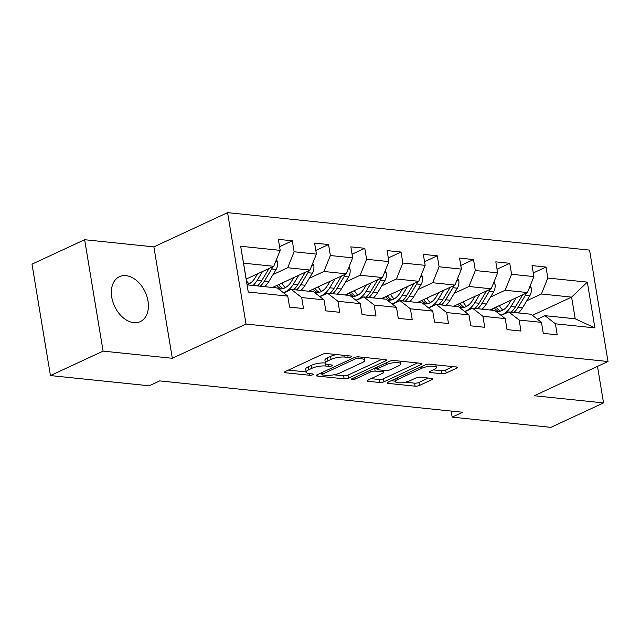 <?xml version="1.0" encoding="UTF-8"?>
<svg xmlns="http://www.w3.org/2000/svg" width="640" height="640" viewBox="0 0 640 640"><rect width="100%" height="100%" fill="white"/><g stroke="black" fill="none" stroke-linecap="round" stroke-linejoin="round"><path stroke-width="0.96" d="M351.152 356.904A2.184 0.6 170.6 0 0 351.712 356.384A2.184 0.6 170.6 0 0 351.008 356.064L326.776 353.56A3.12 0.856 170.6 0 0 322.424 354.28L285.224 371.56A3.12 0.856 170.6 0 0 284.424 372.304A3.12 0.856 170.6 0 0 285.432 372.76L309.664 375.264A2.184 0.6 170.6 0 0 312.712 374.76A2.184 0.6 170.6 0 0 313.264 374.24A2.184 0.6 170.6 0 0 312.56 373.92L309.424 373.592A9.976 2.752 170.6 0 1 306.2 372.152A9.976 2.752 170.6 0 1 308.744 369.768L311.84 368.328A9.976 2.752 170.6 0 1 325.752 366.008L328.888 366.336A2.184 0.6 170.6 0 0 331.928 365.832A2.184 0.6 170.6 0 0 332.488 365.312A2.184 0.6 170.6 0 0 331.784 364.992L328.648 364.664A9.976 2.752 170.6 0 1 325.424 363.224A9.976 2.752 170.6 0 1 327.96 360.84L331.064 359.4A9.976 2.752 170.6 0 1 344.976 357.08L348.112 357.408A2.184 0.6 170.6 0 0 351.152 356.904M125.992 275.656A24.768 16.888 65.1 0 0 119.448 276.68A24.768 16.888 65.1 0 0 112.84 301.808A24.768 16.888 65.1 0 0 133.768 322.624A24.768 16.888 65.1 0 0 140.312 321.6A24.768 16.888 65.1 0 0 146.912 296.472A24.768 16.888 65.1 0 0 125.992 275.656M441.848 373.744A3.12 0.856 170.6 0 0 446.2 373.016L456.632 368.168A3.12 0.856 170.6 0 0 457.432 367.424A3.12 0.856 170.6 0 0 456.424 366.976L429.512 364.192A3.12 0.856 170.6 0 0 425.16 364.912L387.96 382.192A3.12 0.856 170.6 0 0 387.168 382.936A3.12 0.856 170.6 0 0 388.176 383.392L415.08 386.176A3.12 0.856 170.6 0 0 419.432 385.448L432.04 379.592A3.12 0.856 170.6 0 0 432.832 378.848A3.12 0.856 170.6 0 0 431.824 378.4L420.312 377.208A3.12 0.856 170.6 0 0 415.96 377.928L409.712 380.832A8.336 2.296 170.6 0 1 400.824 382.816A8.336 2.296 170.6 0 1 395.384 381.56A8.336 2.296 170.6 0 1 397.504 379.568L422 368.192A8.336 2.296 170.6 0 1 430.888 366.208A8.336 2.296 170.6 0 1 436.328 367.464A8.336 2.296 170.6 0 1 434.2 369.456L430.12 371.352A3.12 0.856 170.6 0 0 429.328 372.096A3.12 0.856 170.6 0 0 430.336 372.552L441.848 373.744L441.352 370.728A3.12 0.856 170.6 0 0 445.696 370.008L452.992 366.616M534.296 395.744L603.536 402.904L550.888 427.352L452.152 417.136L462.68 412.248L159.712 380.896L149.184 385.784L50.44 375.568L103.088 351.12L172.32 358.28L246.024 324.048L608 361.512L534.296 395.744M385.712 360.832A3.12 0.856 170.6 0 0 386.504 360.088A3.12 0.856 170.6 0 0 385.496 359.632L358.584 356.848A3.12 0.856 170.6 0 0 354.24 357.576L317.032 374.856A3.12 0.856 170.6 0 0 316.24 375.6A3.12 0.856 170.6 0 0 317.248 376.048L344.16 378.832A3.12 0.856 170.6 0 0 348.504 378.112L385.712 360.832L385.512 359.632M417.528 362.952L383.472 378.768A3.12 0.856 170.6 0 1 379.12 379.496L379.624 382.504L368.104 381.312A3.12 0.856 170.6 0 1 367.096 380.864A3.12 0.856 170.6 0 1 367.888 380.112L382.976 373.104A3.12 0.856 170.6 0 0 383.776 372.36A3.12 0.856 170.6 0 0 382.768 371.912L375.128 371.12A3.12 0.856 170.6 0 0 370.776 371.848L355.072 379.144A2.184 0.6 170.6 0 1 352.744 379.664A2.184 0.6 170.6 0 1 351.32 379.336A2.184 0.6 170.6 0 1 351.88 378.808L389.704 361.24A3.12 0.856 170.6 0 1 394.048 360.52L420.96 363.304L421.176 364.496A3.12 0.856 170.6 0 0 421.968 363.752A3.12 0.856 170.6 0 0 420.96 363.304M421.176 364.496L383.968 381.776A3.12 0.856 170.6 0 1 379.624 382.504M246.024 324.048L227.584 212.648L589.56 250.104L608 361.512M533.28 272.96L546.008 267.048L532.064 265.608L533.888 276.6L511.584 274.288L509.76 263.304L495.824 261.856L497.64 272.848L475.336 270.544L473.52 259.552L459.576 258.104L461.4 269.096L439.096 266.792L437.272 255.8L423.336 254.36L425.152 265.344L402.848 263.04L401.032 252.048L387.088 250.608L388.912 261.6L366.608 259.288L364.784 248.296L350.848 246.856L352.664 257.848L330.36 255.536L328.544 244.544L314.6 243.104L316.424 254.096L294.12 251.784L292.296 240.8L278.36 239.352L280.176 250.344L240.68 246.256L248.256 292.024L247.136 284.856L277.336 287.984L287.752 296.112L289.576 307.104L303.512 308.544L301.696 297.552L291.28 289.424L313.584 291.728L324 299.864L325.816 310.856L339.76 312.296L337.936 301.304L327.52 293.176L349.824 295.48L360.24 303.616L362.064 314.6L376 316.048L374.184 305.056L363.768 296.92L386.072 299.232L396.488 307.36L398.304 318.352L412.248 319.8L410.424 308.808L400.008 300.672L422.312 302.984L432.728 311.112L434.552 322.104L448.488 323.544L446.672 312.56L436.256 304.424L458.56 306.736L468.976 314.864L470.792 325.856L484.736 327.296L482.912 316.304L472.496 308.176L494.8 310.48L505.216 318.616L507.04 329.608L520.976 331.048L519.16 320.056L508.744 311.928L531.048 314.232L541.464 322.368L543.28 333.36L557.224 334.8L555.4 323.808L544.984 315.68L575.192 318.8L571.6 297.12L541.4 294L526.752 300.8M546.008 267.048L547.824 278.04L587.32 282.128L594.896 327.896L555.4 323.808M541.464 322.368L519.16 320.056M505.216 318.616L482.912 316.304M468.976 314.864L446.672 312.56M432.728 311.112L410.424 308.808M396.488 307.36L374.184 305.056M360.24 303.616L337.936 301.304M324 299.864L301.696 297.552M287.752 296.112L248.256 292.024M490.512 297.048L505.152 290.248L527.456 292.552L489.936 309.984M501.16 315.448L508.744 311.928M527.456 292.552L533.888 276.6M505.152 290.248L511.584 274.288M454.264 293.296L468.912 286.496L491.216 288.808L453.696 306.232M464.92 311.696L472.496 308.176M491.216 288.808L497.64 272.848M468.912 286.496L475.336 270.544M418.024 289.544L432.664 282.744L454.968 285.056L417.448 302.48M428.672 307.944L436.256 304.424M454.968 285.056L461.4 269.096M432.664 282.744L439.096 266.792M381.776 285.8L396.424 278.992L418.728 281.304L381.208 298.728M392.432 304.192L400.008 300.672M418.728 281.304L425.152 265.344M396.424 278.992L402.848 263.04M345.536 282.048L360.176 275.248L382.48 277.552L344.96 294.976M356.184 300.448L363.768 296.92M382.48 277.552L388.912 261.6M360.176 275.248L366.608 259.288M309.288 278.296L323.936 271.496L346.24 273.8L308.72 291.224M319.936 296.696L327.52 293.176M346.24 273.8L352.664 257.848M323.936 271.496L330.36 255.536M273.048 274.544L287.688 267.744L309.992 270.048L272.472 287.48M283.696 292.944L291.28 289.424M309.992 270.048L316.424 254.096M287.688 267.744L294.12 251.784M240.68 246.256L243.544 263.176L273.752 266.304L246.184 279.104M273.752 266.304L280.176 250.344M172.32 358.28L153.88 246.872L84.64 239.712L103.088 351.12M84.64 239.712L32 264.16L50.44 375.568M603.536 402.904L597.488 366.392M153.88 246.872L227.584 212.648M451.144 411.056L452.152 417.136M243.544 263.176L247.136 284.856M532.432 315.312L571.6 297.12L587.32 282.128M537.408 319.2L544.984 315.68M594.896 327.896L575.192 318.8M541.4 294L547.824 278.04M279.576 246.704L292.296 240.8M315.816 250.456L328.544 244.544M352.064 254.208L364.784 248.296M388.304 257.96L401.032 252.048M424.552 261.712L437.272 255.8M460.792 265.456L473.52 259.552M497.04 269.208L509.76 263.304M336.608 354.576A9.976 2.752 170.6 0 0 330.568 356.392L331.064 359.4M325.424 363.224L324.92 360.216A9.976 2.752 170.6 0 1 327.464 357.832L330.568 356.392M306.2 372.152L305.704 369.144A9.976 2.752 170.6 0 1 308.24 366.76L311.344 365.32A9.976 2.752 170.6 0 1 325.256 363L325.384 363.016M288.368 370.104L306.168 371.944M333.824 374.808L343.664 375.824A3.12 0.856 170.6 0 0 348.008 375.096L382.072 359.28M320.176 373.392L321.768 373.56M358.2 358.456A2.184 0.6 170.6 0 0 355.16 358.96L322.504 374.128A2.184 0.6 170.6 0 0 321.944 374.648A2.184 0.6 170.6 0 0 322.648 374.968L325.96 375.304A9.976 2.752 170.6 0 0 339.872 372.992L362.192 362.624A9.976 2.752 170.6 0 0 364.736 360.24A9.976 2.752 170.6 0 0 361.512 358.792L358.2 358.456L357.928 356.824M379.12 379.496L371.032 378.656M376.848 368.344L374.864 368.136M398.632 365.832A8.336 2.296 170.6 0 0 400.76 363.84A8.336 2.296 170.6 0 0 395.32 362.592A8.336 2.296 170.6 0 0 386.432 364.576L377.808 368.584A3.12 0.856 170.6 0 0 377.008 369.328A3.12 0.856 170.6 0 0 378.016 369.776L385.656 370.568A3.12 0.856 170.6 0 0 390.008 369.84L398.632 365.832M433.264 369.896L441.352 370.728M405.36 382.208L414.584 383.16A3.12 0.856 170.6 0 0 418.928 382.44L428.392 378.04M391.104 380.736L395.32 381.168M257.544 273.832L255.2 277.712A20.16 13.656 95.9 0 1 247.12 284.752M262.528 271.512L257.248 280.288A24.288 16.448 95.9 0 1 253.048 285.464M276.448 259.608L277.568 261.736A8.416 5.696 95.9 0 1 276.128 269.424L268.864 281.488A24.288 16.448 95.9 0 1 264.664 286.672M249.152 283.864A20.16 13.656 95.9 0 1 246.44 280.68M269.04 268.488A8.416 5.696 95.9 0 1 268.928 268.68L261.656 280.744A24.288 16.448 95.9 0 1 257.464 285.92M260.248 286.216A24.288 16.448 -84.1 0 0 264.448 281.032L271.712 268.968A8.416 5.696 -84.1 0 0 272.696 266.792M293.784 277.576L291.448 281.464A20.16 13.656 95.9 0 1 279.392 288.936A20.16 13.656 95.9 0 1 278.352 288.768M275.816 287.824A20.16 13.656 95.9 0 1 274.136 286.704M298.776 275.264L293.488 284.04A24.288 16.448 95.9 0 1 283.32 292.648M312.688 263.36L313.816 265.48A8.416 5.696 95.9 0 1 312.376 273.176L305.104 285.24A24.288 16.448 95.9 0 1 300.912 290.416M285.4 287.616A20.16 13.656 95.9 0 1 281.912 283.096M305.28 272.24A8.416 5.696 95.9 0 1 305.168 272.432L297.904 284.496A24.288 16.448 95.9 0 1 293.704 289.672M276.8 285.464A20.16 13.656 -84.1 0 0 281.624 288.896M296.496 289.96A24.288 16.448 -84.1 0 0 300.688 284.784L307.96 272.72A8.416 5.696 -84.1 0 0 308.944 270.536M283.064 288.592A20.16 13.656 95.9 0 1 278.688 284.592M330.032 281.328L327.688 285.216A20.16 13.656 95.9 0 1 315.632 292.688A20.16 13.656 95.9 0 1 314.592 292.52M312.056 291.576A20.16 13.656 95.9 0 1 310.376 290.456M335.016 279.008L329.736 287.792A24.288 16.448 95.9 0 1 319.56 296.4M348.936 267.112L350.056 269.232A8.416 5.696 95.9 0 1 348.616 276.928L341.352 288.992A24.288 16.448 95.9 0 1 337.152 294.168M321.64 291.36A20.16 13.656 95.9 0 1 318.16 286.84M341.528 275.992A8.416 5.696 95.9 0 1 341.416 276.176L334.144 288.248A24.288 16.448 95.9 0 1 329.952 293.424M313.048 289.216A20.16 13.656 -84.1 0 0 317.864 292.648M332.744 293.712A24.288 16.448 -84.1 0 0 336.936 288.536L344.2 276.464A8.416 5.696 -84.1 0 0 345.184 274.288M319.312 292.344A20.16 13.656 95.9 0 1 314.928 288.344M366.272 285.08L363.936 288.968A20.16 13.656 95.9 0 1 351.88 296.44A20.16 13.656 95.9 0 1 350.84 296.272M348.304 295.32A20.16 13.656 95.9 0 1 346.624 294.208M371.264 282.76L365.976 291.544A24.288 16.448 95.9 0 1 355.808 300.152M385.176 270.864L386.304 272.984A8.416 5.696 95.9 0 1 384.864 280.672L377.592 292.744A24.288 16.448 95.9 0 1 373.4 297.92M357.888 295.112A20.16 13.656 95.9 0 1 354.4 290.592M377.768 279.744A8.416 5.696 95.9 0 1 377.656 279.928L370.392 292A24.288 16.448 95.9 0 1 366.2 297.176M349.288 292.968A20.16 13.656 -84.1 0 0 354.112 296.4M368.984 297.464A24.288 16.448 -84.1 0 0 373.176 292.288L380.448 280.216A8.416 5.696 -84.1 0 0 381.432 278.04M355.552 296.096A20.16 13.656 95.9 0 1 351.176 292.096M402.52 288.832L400.176 292.712A20.16 13.656 95.9 0 1 388.12 300.192A20.16 13.656 95.9 0 1 387.08 300.024M384.552 299.072A20.16 13.656 95.9 0 1 382.864 297.96M407.504 286.512L402.224 295.288A24.288 16.448 95.9 0 1 392.048 303.904M421.424 274.616L422.544 276.736A8.416 5.696 95.9 0 1 421.104 284.424L413.84 296.496A24.288 16.448 95.9 0 1 409.64 301.672M394.128 298.864A20.16 13.656 95.9 0 1 390.648 294.344M414.016 283.488A8.416 5.696 95.9 0 1 413.904 283.68L406.632 295.744A24.288 16.448 95.9 0 1 402.44 300.928M385.536 296.72A20.16 13.656 -84.1 0 0 390.36 300.152M405.232 301.216A24.288 16.448 -84.1 0 0 409.424 296.04L416.688 283.968A8.416 5.696 -84.1 0 0 417.672 281.792M391.8 299.848A20.16 13.656 95.9 0 1 387.416 295.84M438.76 292.584L436.424 296.464A20.16 13.656 95.9 0 1 424.368 303.944A20.16 13.656 95.9 0 1 423.328 303.776M420.792 302.824A20.16 13.656 95.9 0 1 419.112 301.712M443.752 290.264L438.464 299.04A24.288 16.448 95.9 0 1 428.296 307.648M457.664 278.36L458.792 280.488A8.416 5.696 95.9 0 1 457.352 288.176L450.08 300.24A24.288 16.448 95.9 0 1 445.888 305.424M430.376 302.616A20.16 13.656 95.9 0 1 426.888 298.096M450.256 287.24A8.416 5.696 95.9 0 1 450.144 287.432L442.88 299.496A24.288 16.448 95.9 0 1 438.688 304.68M421.776 300.472A20.16 13.656 -84.1 0 0 426.6 303.904M441.472 304.968A24.288 16.448 -84.1 0 0 445.664 299.784L452.936 287.72A8.416 5.696 -84.1 0 0 453.92 285.544M428.04 303.592A20.16 13.656 95.9 0 1 423.664 299.592M475.008 296.336L472.664 300.216A20.16 13.656 95.9 0 1 460.608 307.688A20.16 13.656 95.9 0 1 459.568 307.52M457.04 306.576A20.16 13.656 95.9 0 1 455.352 305.456M479.992 294.016L474.712 302.792A24.288 16.448 95.9 0 1 464.536 311.4M493.912 282.112L495.032 284.232A8.416 5.696 95.9 0 1 493.592 291.928L486.328 303.992A24.288 16.448 95.9 0 1 482.128 309.176M466.616 306.368A20.16 13.656 95.9 0 1 463.136 301.848M486.504 290.992A8.416 5.696 95.9 0 1 486.392 291.184L479.12 303.248A24.288 16.448 95.9 0 1 474.928 308.424M458.024 304.216A20.16 13.656 -84.1 0 0 462.848 307.656M477.72 308.712A24.288 16.448 -84.1 0 0 481.912 303.536L489.176 291.472A8.416 5.696 -84.1 0 0 490.16 289.296M464.288 307.344A20.16 13.656 95.9 0 1 459.904 303.344M511.248 300.08L508.912 303.968A20.16 13.656 95.9 0 1 496.856 311.44A20.16 13.656 95.9 0 1 495.816 311.272M493.28 310.328A20.16 13.656 95.9 0 1 491.6 309.208M516.24 297.768L510.952 306.544A24.288 16.448 95.9 0 1 500.784 315.152M530.152 285.864L531.28 287.984A8.416 5.696 95.9 0 1 529.84 295.68L522.568 307.744A24.288 16.448 95.9 0 1 518.376 312.92M502.864 310.12A20.16 13.656 95.9 0 1 499.376 305.6M522.744 294.744A8.416 5.696 95.9 0 1 522.632 294.928L515.368 307A24.288 16.448 95.9 0 1 511.176 312.176M494.264 307.968A20.16 13.656 -84.1 0 0 499.088 311.4M513.96 312.464A24.288 16.448 -84.1 0 0 518.16 307.288L525.424 295.224A8.416 5.696 -84.1 0 0 526.408 293.04M500.528 311.096A20.16 13.656 95.9 0 1 496.152 307.096M344.696 355.408L344.976 357.08M327.464 357.832L327.96 360.84M328.608 364.664L328.888 366.336M325.256 363L325.752 366.008M311.344 365.32L311.84 368.328M308.24 366.76L308.744 369.768M309.392 373.592L309.664 375.264M285.24 371.552L285.432 372.76M347.832 355.736L348.112 357.408M348.008 375.096L348.504 378.112M343.664 375.824L344.16 378.832M317.048 374.848L317.248 376.048M354.888 357.32L355.16 358.96M322.224 372.44L322.504 374.128M361.232 357.12L361.512 358.792M383.472 378.768L383.968 381.776M367.904 380.112L368.104 381.312M382.488 370.24L382.768 371.912M374.648 368.232L375.128 371.12M370.496 370.16L370.776 371.848M354.792 377.456L355.072 379.144M386.16 362.888L386.432 364.576M377.528 366.896L377.808 368.584M430.136 371.344L430.336 372.552M421.72 366.512L422 368.192M397.232 377.888L397.504 379.568M431.84 378.4L432.04 379.592M418.928 382.44L419.432 385.448M414.584 383.16L415.08 386.176M387.976 382.184L388.176 383.392M456.44 366.976L456.632 368.168M445.696 370.008L446.2 373.016M277.488 261.576L275.728 261.392M261.656 280.744L257.248 280.288M268.864 281.488L264.448 281.032M276.128 269.424L271.712 268.968M313.728 265.328L311.968 265.144M297.904 284.496L293.488 284.04M305.104 285.24L300.688 284.784M312.376 273.176L307.96 272.72M349.976 269.08L348.216 268.896M334.144 288.248L329.736 287.792M341.352 288.992L336.936 288.536M348.616 276.928L344.2 276.464M386.216 272.824L384.456 272.648M370.392 292L365.976 291.544M377.592 292.744L373.176 292.288M384.864 280.672L380.448 280.216M422.464 276.576L420.704 276.392M406.632 295.744L402.224 295.288M413.84 296.496L409.424 296.04M421.104 284.424L416.688 283.968M458.704 280.328L456.944 280.144M442.88 299.496L438.464 299.04M450.08 300.24L445.664 299.784M457.352 288.176L452.936 287.72M494.952 284.08L493.192 283.896M479.12 303.248L474.712 302.792M486.328 303.992L481.912 303.536M493.592 291.928L489.176 291.472M531.192 287.832L529.432 287.648M515.368 307L510.952 306.544M522.568 307.744L518.16 307.288M529.84 295.68L525.424 295.224M321.624 372.72L321.944 374.648M364.272 357.44L364.736 360.24M383.44 370.336L383.776 372.36M400.32 361.168L400.76 363.84M376.672 367.296L377.008 369.328M435.896 364.848L436.328 367.464M394.952 378.944L395.384 381.56"/></g></svg>
